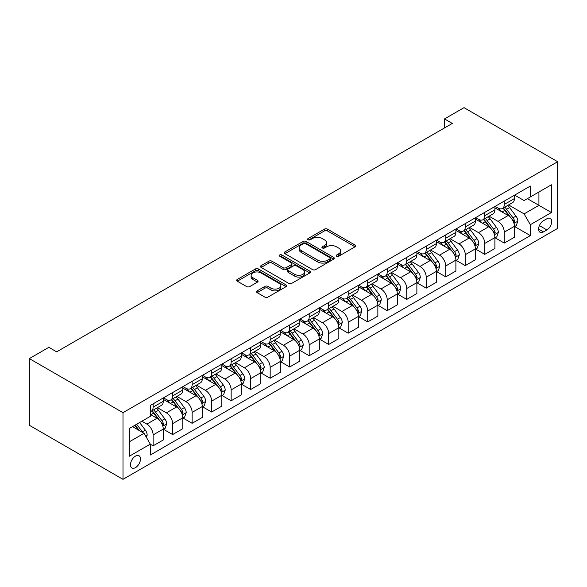 <?xml version="1.0" encoding="UTF-8"?>
<svg xmlns="http://www.w3.org/2000/svg" width="587" height="587" viewBox="0 0 587 587"><rect width="100%" height="100%" fill="white"/><g stroke="black" fill="none" stroke-linecap="round" stroke-linejoin="round"><path stroke-width="0.88" d="M336.622 256.218A1.519 0.873 0 0 0 338.765 256.218L355.04 246.826A2.165 1.247 0 0 0 355.678 245.938A2.165 1.247 0 0 0 355.04 245.058L327.465 229.135A2.165 1.247 0 0 0 324.406 229.135L308.124 238.535A1.519 0.873 0 0 0 307.683 239.151A1.519 0.873 0 0 0 308.124 239.767A1.519 0.873 0 0 0 310.274 239.767L312.379 238.557A6.934 3.999 0 0 1 322.182 238.557L324.479 239.878A6.934 3.999 0 0 1 326.511 242.71A6.934 3.999 0 0 1 324.479 245.542L322.373 246.76A1.519 0.873 0 0 0 321.925 247.376A1.519 0.873 0 0 0 322.373 247.993A1.519 0.873 0 0 0 324.516 247.993L326.621 246.782A6.934 3.999 0 0 1 336.424 246.782L338.728 248.11A6.934 3.999 0 0 1 340.753 250.935A6.934 3.999 0 0 1 338.728 253.767L336.622 254.985A1.519 0.873 0 0 0 336.175 255.602A1.519 0.873 0 0 0 336.622 256.218L336.622 254.985M135.48 467.634A7.066 4.08 120 0 0 140.095 461.404A7.066 4.08 120 0 0 139.009 455.747A7.066 4.08 120 0 0 135.48 456.099A7.066 4.08 120 0 0 130.864 462.321A7.066 4.08 120 0 0 131.95 467.978A7.066 4.08 120 0 0 135.48 467.634M257.15 290.873A2.165 1.247 0 0 0 256.519 291.754A2.165 1.247 0 0 0 257.15 292.642L264.884 297.103A2.165 1.247 0 0 0 267.951 297.103L286.03 286.669A2.165 1.247 0 0 0 286.661 285.781A2.165 1.247 0 0 0 286.03 284.9L258.449 268.978A2.165 1.247 0 0 0 255.389 268.978L237.309 279.419A2.165 1.247 0 0 0 236.678 280.3A2.165 1.247 0 0 0 237.309 281.188L246.657 286.581A2.165 1.247 0 0 0 249.717 286.581L257.458 282.112A2.165 1.247 0 0 0 258.089 281.232A2.165 1.247 0 0 0 257.458 280.344L252.821 277.673A5.797 3.346 0 0 1 251.126 275.303A5.797 3.346 0 0 1 254.699 272.214A5.797 3.346 0 0 1 261.017 272.94L279.17 283.418A5.797 3.346 0 0 1 280.872 285.781A5.797 3.346 0 0 1 277.291 288.877A5.797 3.346 0 0 1 270.974 288.151L267.951 286.405A2.165 1.247 0 0 0 264.884 286.405L257.15 290.873L257.15 292.642M557.65 161.719L464.009 107.656L444.498 118.919L452.306 123.424L56.66 351.84L48.86 347.335L29.35 358.598L122.991 412.668L557.65 161.719L557.65 228.402L122.991 479.344L122.991 412.668M312.526 269.602A2.165 1.247 0 0 0 315.593 269.602L333.673 259.161A2.165 1.247 0 0 0 334.304 258.28A2.165 1.247 0 0 0 333.673 257.392L306.098 241.47A2.165 1.247 0 0 0 303.031 241.47L284.952 251.911A2.165 1.247 0 0 0 284.321 252.792A2.165 1.247 0 0 0 284.952 253.679L312.526 269.602M280.278 256.548A1.519 0.873 0 0 1 281.811 256.761L281.811 254.963L309.848 271.15A2.165 1.247 0 0 1 310.486 272.03A2.165 1.247 0 0 1 309.848 272.918L291.768 283.352A2.165 1.247 0 0 1 288.709 283.352L261.134 267.43L261.134 265.662A2.165 1.247 0 0 0 260.496 266.549A2.165 1.247 0 0 0 261.134 267.43M261.134 265.662L268.868 261.193A2.165 1.247 0 0 1 271.935 261.193L283.117 267.65A2.165 1.247 0 0 0 286.177 267.65L291.313 264.693A2.165 1.247 0 0 0 291.944 263.805A2.165 1.247 0 0 0 291.313 262.925L279.669 256.196A1.519 0.873 0 0 1 279.229 255.58A1.519 0.873 0 0 1 280.16 254.773A1.519 0.873 0 0 1 281.811 254.963M546.879 218.76L543.445 220.741A6.846 3.948 120 0 0 538.976 226.765A6.846 3.948 120 0 0 540.025 232.254A6.846 3.948 120 0 0 543.445 231.909L546.879 229.928A6.846 3.948 120 0 0 551.354 223.904A6.846 3.948 120 0 0 550.305 218.415A6.846 3.948 120 0 0 546.879 218.76M514.652 195.104L524.096 200.556L530.34 196.953L530.34 186.05L150.301 405.456L150.301 416.359L129.235 428.525L129.235 456.275L150.301 444.117L150.301 455.013L530.34 235.607L530.34 224.704L524.096 213.888L508.577 204.929M530.34 196.953L551.406 184.788L551.406 212.538L530.34 224.704M29.35 358.598L29.35 425.282L122.991 479.344M444.498 118.919L444.498 127.929M527.375 198.663L538.925 205.333L538.925 191.993L551.406 184.788M524.096 213.888L538.925 205.333L551.406 212.538M129.235 441.864L144.064 433.301L132.515 426.632M150.301 444.205L153.112 445.827L153.112 434.923A8.827 5.1 -120 0 0 146.875 424.108L141.878 421.224M153.112 445.827L163.259 439.971L163.259 429.068A8.827 5.1 -120 0 0 157.015 418.252L150.301 414.378M163.494 429.288L172.622 434.563L172.622 423.66A8.827 5.1 -120 0 0 166.378 412.844L157.419 407.672M172.622 434.563L182.77 428.708L182.77 417.805A8.827 5.1 -120 0 0 176.526 406.989L163.259 399.329M183.005 418.025L192.132 423.3L192.132 412.397A8.827 5.1 -120 0 0 185.888 401.581L176.929 396.408M192.132 423.3L202.28 417.445L202.28 406.542A8.827 5.1 -120 0 0 196.036 395.726L182.77 388.066M202.508 406.762L211.643 412.037L211.643 401.134A8.827 5.1 -120 0 0 205.399 390.318L196.432 385.145M211.643 412.037L221.783 406.182L221.783 395.278A8.827 5.1 -120 0 0 215.539 384.463L202.28 376.803M222.018 395.499L231.153 400.774L231.153 389.871A8.827 5.1 -120 0 0 224.909 379.055L215.943 373.882M231.153 400.774L241.294 394.919L241.294 384.015A8.827 5.1 -120 0 0 235.049 373.2L221.783 365.54M241.528 384.236L250.656 389.511L250.656 378.608A8.827 5.1 -120 0 0 244.412 367.792L235.453 362.619M250.656 389.511L260.804 383.649L260.804 372.752A8.827 5.1 -120 0 0 254.56 361.937L241.294 354.277M261.039 372.972L270.167 378.248L270.167 367.345A8.827 5.1 -120 0 0 263.923 356.529L254.963 351.356M270.167 378.248L280.315 372.385L280.315 361.489A8.827 5.1 -120 0 0 274.07 350.674L260.804 343.013M280.549 361.709L289.677 366.985L289.677 356.082A8.827 5.1 -120 0 0 283.433 345.266L274.467 340.093M289.677 366.985L299.818 361.122L299.818 350.219A8.827 5.1 -120 0 0 293.581 339.411L280.315 331.75M300.052 350.446L309.188 355.722L309.188 344.818A8.827 5.1 -120 0 0 302.943 334.003L293.977 328.83M309.188 355.722L319.328 349.859L319.328 338.956A8.827 5.1 -120 0 0 313.084 328.148L299.818 320.487M319.563 339.183L328.691 344.459L328.691 333.555A8.827 5.1 -120 0 0 322.454 322.74L313.487 317.567M328.691 344.459L338.838 338.596L338.838 327.693A8.827 5.1 -120 0 0 332.594 316.885L319.328 309.224M339.073 327.92L348.201 333.196L348.201 322.292A8.827 5.1 -120 0 0 341.957 311.477L332.998 306.304M348.201 333.196L358.349 327.333L358.349 316.43A8.827 5.1 -120 0 0 352.105 305.622L338.838 297.961M358.584 316.657L367.711 321.925L367.711 311.029A8.827 5.1 -120 0 0 361.467 300.214L352.508 295.041M367.711 321.925L377.859 316.07L377.859 305.167A8.827 5.1 -120 0 0 371.615 294.358L358.349 286.698M378.094 305.394L387.222 310.662L387.222 299.766A8.827 5.1 -120 0 0 380.978 288.951L372.011 283.778M387.222 310.662L397.362 304.807L397.362 293.904A8.827 5.1 -120 0 0 391.125 283.095L377.859 275.435M397.597 294.131L406.732 299.399L406.732 288.496A8.827 5.1 -120 0 0 400.488 277.688L391.522 272.515M406.732 299.399L416.873 293.544L416.873 282.64A8.827 5.1 -120 0 0 410.629 271.832L397.362 264.172M417.108 282.868L426.235 288.136L426.235 277.233A8.827 5.1 -120 0 0 419.998 266.425L411.032 261.244M426.235 288.136L436.383 282.281L436.383 271.377A8.827 5.1 -120 0 0 430.139 260.569L416.873 252.909M436.618 271.605L445.746 276.873L445.746 265.97A8.827 5.1 -120 0 0 439.502 255.162L430.542 249.981M445.746 276.873L455.894 271.018L455.894 260.114A8.827 5.1 -120 0 0 449.649 249.306L436.383 241.646M456.128 260.342L465.256 265.61L465.256 254.707A8.827 5.1 -120 0 0 459.012 243.898L450.053 238.718M465.256 265.61L475.404 259.755L475.404 248.851A8.827 5.1 -120 0 0 469.16 238.036L455.894 230.383M475.631 249.079L484.767 254.347L484.767 243.444A8.827 5.1 -120 0 0 478.522 232.635L469.556 227.455M484.767 254.347L494.907 248.492L494.907 237.588A8.827 5.1 -120 0 0 488.67 226.773L475.404 219.12M495.142 237.816L504.277 243.084L504.277 232.181A8.827 5.1 -120 0 0 498.033 221.372L489.066 216.192M504.277 243.084L514.417 237.229L514.417 226.325A8.827 5.1 -120 0 0 508.173 215.51L494.907 207.857M495.142 206.367L498.033 208.033A8.827 5.1 -120 0 0 502.443 208.473A8.827 5.1 -120 0 0 504.277 204.43L504.277 201.099M475.631 217.63L478.522 219.296A8.827 5.1 -120 0 0 482.94 219.736A8.827 5.1 -120 0 0 484.767 215.693L484.767 212.362M456.128 228.893L459.012 230.559A8.827 5.1 -120 0 0 463.429 230.999A8.827 5.1 -120 0 0 465.256 226.956L465.256 223.625M436.618 240.156L439.502 241.822A8.827 5.1 -120 0 0 443.919 242.262A8.827 5.1 -120 0 0 445.746 238.219L445.746 234.888M417.108 251.419L419.998 253.085A8.827 5.1 -120 0 0 424.408 253.525A8.827 5.1 -120 0 0 426.235 249.482L426.235 246.151M397.597 262.683L400.488 264.348A8.827 5.1 -120 0 0 404.898 264.788A8.827 5.1 -120 0 0 406.732 260.745L406.732 257.414M378.087 273.946L380.978 275.611A8.827 5.1 -120 0 0 385.395 276.051A8.827 5.1 -120 0 0 387.222 272.008L387.222 268.677M358.584 285.209L361.467 286.874A8.827 5.1 -120 0 0 365.884 287.314A8.827 5.1 -120 0 0 367.711 283.272L367.711 279.94M339.073 296.472L341.957 298.137A8.827 5.1 -120 0 0 346.374 298.578A8.827 5.1 -120 0 0 348.201 294.535L348.201 291.203M319.563 307.735L322.454 309.4A8.827 5.1 -120 0 0 326.864 309.841A8.827 5.1 -120 0 0 328.691 305.798L328.691 302.466M300.052 318.998L302.943 320.663A8.827 5.1 -120 0 0 307.353 321.104A8.827 5.1 -120 0 0 309.188 317.061L309.188 313.729M280.549 330.261L283.433 331.934A8.827 5.1 -120 0 0 287.85 332.367A8.827 5.1 -120 0 0 289.677 328.324L289.677 324.993M261.039 341.524L263.923 343.197A8.827 5.1 -120 0 0 268.34 343.63A8.827 5.1 -120 0 0 270.167 339.587L270.167 336.256M241.528 352.787L244.412 354.46A8.827 5.1 -120 0 0 248.829 354.893A8.827 5.1 -120 0 0 250.656 350.85L250.656 347.519M222.018 364.05L224.909 365.723A8.827 5.1 -120 0 0 229.319 366.156A8.827 5.1 -120 0 0 231.153 362.113L231.153 358.782M202.508 375.313L205.399 376.986A8.827 5.1 -120 0 0 209.816 377.419A8.827 5.1 -120 0 0 211.643 373.376L211.643 370.045M183.005 386.584L185.888 388.249A8.827 5.1 -120 0 0 190.305 388.682A8.827 5.1 -120 0 0 192.132 384.639L192.132 381.308M163.494 397.847L166.378 399.512A8.827 5.1 -120 0 0 170.795 399.945A8.827 5.1 -120 0 0 172.622 395.909L172.622 392.571M514.652 226.553L530.34 235.607M502.443 208.473L512.59 202.61A8.827 5.1 -120 0 0 514.417 198.575L514.417 195.236M482.94 219.736L493.08 213.881A8.827 5.1 -120 0 0 494.907 209.838L494.907 206.499M463.429 230.999L473.57 225.144A8.827 5.1 -120 0 0 475.404 221.101L475.404 217.762M443.919 242.262L454.067 236.407A8.827 5.1 -120 0 0 455.894 232.364L455.894 229.025M424.408 253.525L434.556 247.67A8.827 5.1 -120 0 0 436.383 243.627L436.383 240.288M404.898 264.788L415.046 258.933A8.827 5.1 -120 0 0 416.873 254.89L416.873 251.552M385.395 276.051L395.535 270.196A8.827 5.1 -120 0 0 397.362 266.153L397.362 262.822M365.884 287.314L376.025 281.459A8.827 5.1 -120 0 0 377.859 277.416L377.859 274.085M346.374 298.578L356.522 292.722A8.827 5.1 -120 0 0 358.349 288.679L358.349 285.348M326.864 309.841L337.011 303.985A8.827 5.1 -120 0 0 338.838 299.942L338.838 296.611M307.353 321.104L317.501 315.248A8.827 5.1 -120 0 0 319.328 311.205L319.328 307.874M287.85 332.367L297.991 326.511A8.827 5.1 -120 0 0 299.818 322.468L299.818 319.137M268.34 343.63L278.48 337.774A8.827 5.1 -120 0 0 280.315 333.732L280.315 330.4M248.829 354.893L258.977 349.038A8.827 5.1 -120 0 0 260.804 344.995L260.804 341.663M229.319 366.156L239.467 360.301A8.827 5.1 -120 0 0 241.294 356.258L241.294 352.926M209.816 377.419L219.956 371.564A8.827 5.1 -120 0 0 221.783 367.521L221.783 364.189M190.305 388.682L200.446 382.827A8.827 5.1 -120 0 0 202.28 378.784L202.28 375.453M170.795 399.945L180.943 394.09A8.827 5.1 -120 0 0 182.77 390.047L182.77 386.716M150.301 411.568A8.827 5.1 -120 0 0 151.285 411.208L161.432 405.353A8.827 5.1 -120 0 0 163.259 401.31L163.259 397.979M151.285 411.208A8.827 5.1 -120 0 0 153.112 407.173L153.112 403.834M144.064 433.301L150.301 444.117M337.224 256.438L338.728 255.572A6.934 3.999 0 0 0 340.753 252.74L340.753 250.935M326.511 242.71L326.511 244.515A6.934 3.999 0 0 1 324.479 247.347L322.982 248.213M355.04 245.058L355.04 246.826L327.465 230.94A2.165 1.247 0 0 0 324.406 230.94L308.733 239.988M333.643 259.183L306.098 243.275A2.165 1.247 0 0 0 303.031 243.275L284.981 253.694M329.843 258.896A1.519 0.873 0 0 0 330.283 258.28A1.519 0.873 0 0 0 329.843 257.656L305.636 243.686A1.519 0.873 0 0 0 303.494 243.686L301.27 244.97A6.934 3.999 0 0 0 299.238 247.795A6.934 3.999 0 0 0 301.27 250.627L317.816 260.18A6.934 3.999 0 0 0 327.619 260.18L329.843 258.896L329.843 260.701A1.519 0.873 0 0 0 330.283 260.078L330.283 258.28M299.238 247.795L299.238 249.6A6.934 3.999 0 0 0 301.27 252.432L301.27 250.627M329.843 260.701L327.619 261.978A6.934 3.999 0 0 1 317.816 261.978L301.27 252.432M261.164 267.452L268.868 262.998L268.868 261.193M291.944 263.805L291.944 265.61A2.165 1.247 0 0 1 291.313 266.491L286.177 269.455A2.165 1.247 0 0 1 283.117 269.455L271.935 262.998A2.165 1.247 0 0 0 268.868 262.998M281.811 256.761L309.819 272.933M294.718 274.356A5.797 3.346 0 0 0 301.036 275.076A5.797 3.346 0 0 0 304.616 271.986A5.797 3.346 0 0 0 302.914 269.624L296.523 265.926A2.165 1.247 0 0 0 293.456 265.926L288.327 268.89A2.165 1.247 0 0 0 287.689 269.778A2.165 1.247 0 0 0 288.327 270.658L294.718 274.356L294.718 276.154A5.797 3.346 0 0 0 301.036 276.881A5.797 3.346 0 0 0 304.616 273.791L304.616 271.986M287.689 269.778L287.689 271.576A2.165 1.247 0 0 0 288.327 272.463L288.327 270.658M294.718 276.154L288.327 272.463M280.872 285.781L280.872 287.586A5.797 3.346 0 0 1 277.291 290.675A5.797 3.346 0 0 1 270.974 289.956L267.951 288.202A2.165 1.247 0 0 0 264.884 288.202L257.179 292.656M251.126 275.303L251.126 277.108A5.797 3.346 0 0 0 252.821 279.471L252.821 277.673M257.429 282.134L252.821 279.471M286.03 284.9L286.03 286.669L258.449 270.783A2.165 1.247 0 0 0 255.389 270.783L237.339 281.202M514.417 226.685L516.289 225.606L517.851 221.101A5.848 3.375 -120 0 0 515.988 216.119L509.611 207.607A16.884 9.752 -120 0 0 507.762 205.399M501.423 211.613A16.884 9.752 -120 0 0 497.967 207.996M513.882 223.104L514.696 221.35A5.848 3.375 -120 0 0 513.016 217.828L506.64 209.317A16.884 9.752 -120 0 0 504.798 207.108M503.228 208.018A14.015 8.093 60 0 1 505.532 210.638L510.925 217.836M502.927 208.194A16.884 9.752 60 0 1 504.769 210.403L509.01 216.06M494.907 237.948L496.785 236.869L498.341 232.364A5.848 3.375 -120 0 0 496.477 227.382L490.101 218.87A16.884 9.752 -120 0 0 488.259 216.662M481.912 222.877A16.884 9.752 -120 0 0 478.456 219.259M494.379 234.367L495.186 232.613A5.848 3.375 -120 0 0 493.513 229.091L487.137 220.58A16.884 9.752 -120 0 0 485.288 218.371M483.717 219.281A14.015 8.093 60 0 1 486.021 221.901L491.414 229.099M483.417 219.457A16.884 9.752 60 0 1 485.258 221.666L489.499 227.323M475.404 249.211L477.275 248.132L478.831 243.627A5.848 3.375 -120 0 0 476.967 238.645L470.591 230.133A16.884 9.752 -120 0 0 468.749 227.925M462.402 234.14A16.884 9.752 -120 0 0 458.946 230.522M474.868 245.63L475.675 243.876A5.848 3.375 -120 0 0 474.002 240.354L467.626 231.843A16.884 9.752 -120 0 0 465.784 229.642M464.214 230.544A14.015 8.093 60 0 1 466.511 233.164L471.911 240.362M463.906 230.72A16.884 9.752 60 0 1 465.755 232.929L469.989 238.586M455.894 260.474L457.765 259.395L459.327 254.89A5.848 3.375 -120 0 0 457.456 249.908L451.08 241.396A16.884 9.752 -120 0 0 449.238 239.188M442.899 245.403A16.884 9.752 -120 0 0 439.443 241.785M455.358 256.893L456.165 255.14A5.848 3.375 -120 0 0 454.492 251.618L448.116 243.106A16.884 9.752 -120 0 0 446.274 240.905M444.704 241.807A14.015 8.093 60 0 1 447.001 244.427L452.401 251.625M444.403 241.983A16.884 9.752 60 0 1 446.245 244.192L450.486 249.849M436.383 271.737L438.254 270.658L439.817 266.153A5.848 3.375 -120 0 0 437.946 261.171L431.57 252.659A16.884 9.752 -120 0 0 429.728 250.451M423.388 256.666A16.884 9.752 -120 0 0 419.932 253.048M435.848 268.156L436.655 266.403A5.848 3.375 -120 0 0 434.982 262.881L428.605 254.369A16.884 9.752 -120 0 0 426.764 252.168M425.193 253.07A14.015 8.093 60 0 1 427.497 255.69L432.89 262.888M424.893 253.246A16.884 9.752 60 0 1 426.734 255.455L430.975 261.112M416.873 283L418.744 281.921L420.307 277.416A5.848 3.375 -120 0 0 418.443 272.434L412.067 263.923A16.884 9.752 -120 0 0 410.218 261.714M403.878 267.929A16.884 9.752 -120 0 0 400.422 264.311M416.344 279.419L417.152 277.666A5.848 3.375 -120 0 0 415.479 274.144L409.095 265.632A16.884 9.752 -120 0 0 407.253 263.431M405.683 264.333A14.015 8.093 60 0 1 407.987 266.953L413.38 274.158M405.382 264.51A16.884 9.752 60 0 1 407.224 266.718L411.465 272.375M397.362 294.263L399.241 293.184L400.796 288.679A5.848 3.375 -120 0 0 398.933 283.697L392.556 275.186A16.884 9.752 -120 0 0 390.715 272.977M384.368 279.192A16.884 9.752 -120 0 0 380.912 275.574M396.834 290.682L397.641 288.929A5.848 3.375 -120 0 0 395.968 285.414L389.592 276.895A16.884 9.752 -120 0 0 387.75 274.694M386.173 275.597A14.015 8.093 60 0 1 388.477 278.216L393.87 285.421M385.872 275.773A16.884 9.752 60 0 1 387.714 277.981L391.955 283.638M377.859 305.526L379.73 304.448L381.286 299.942A5.848 3.375 -120 0 0 379.422 294.96L373.046 286.449A16.884 9.752 -120 0 0 371.204 284.24M364.865 290.455A16.884 9.752 -120 0 0 361.401 286.838M377.324 301.945L378.131 300.192A5.848 3.375 -120 0 0 376.458 296.677L370.081 288.158A16.884 9.752 -120 0 0 368.24 285.957M366.67 286.86A14.015 8.093 60 0 1 368.966 289.479L374.367 296.684M366.369 287.036A16.884 9.752 60 0 1 368.21 289.244L372.444 294.901M358.349 316.789L360.22 315.711L361.783 311.205A5.848 3.375 -120 0 0 359.912 306.223L353.535 297.712A16.884 9.752 -120 0 0 351.694 295.503M345.354 301.718A16.884 9.752 -120 0 0 341.898 298.101M357.813 313.209L358.62 311.455A5.848 3.375 -120 0 0 356.947 307.94L350.571 299.421A16.884 9.752 -120 0 0 348.729 297.22M347.159 298.123A14.015 8.093 60 0 1 349.456 300.742L354.856 307.948M346.858 298.299A16.884 9.752 60 0 1 348.7 300.507L352.941 306.165M338.838 328.06L340.709 326.974L342.272 322.468A5.848 3.375 -120 0 0 340.409 317.486L334.025 308.975A16.884 9.752 -120 0 0 332.183 306.766M325.844 312.981A16.884 9.752 -120 0 0 322.388 309.364M338.303 324.472L339.117 322.718A5.848 3.375 -120 0 0 337.437 319.203L331.061 310.684A16.884 9.752 -120 0 0 329.219 308.483M327.649 309.386A14.015 8.093 60 0 1 329.953 312.005L335.346 319.211M327.348 309.562A16.884 9.752 60 0 1 329.19 311.77L333.431 317.428M319.328 339.323L321.199 338.237L322.762 333.732A5.848 3.375 -120 0 0 320.898 328.749L314.522 320.238A16.884 9.752 -120 0 0 312.68 318.029M306.333 324.244A16.884 9.752 -120 0 0 302.877 320.627M318.8 335.735L319.607 333.981A5.848 3.375 -120 0 0 317.934 330.466L311.55 321.955A16.884 9.752 -120 0 0 309.709 319.746M308.138 320.649A14.015 8.093 60 0 1 310.442 323.268L315.835 330.474M307.837 320.825A16.884 9.752 60 0 1 309.679 323.033L313.92 328.691M299.818 350.586L301.696 349.5L303.252 344.995A5.848 3.375 -120 0 0 301.388 340.012L295.012 331.501A16.884 9.752 -120 0 0 293.17 329.3M286.823 335.515A16.884 9.752 -120 0 0 283.367 331.89M299.289 346.998L300.096 345.244A5.848 3.375 -120 0 0 298.423 341.729L292.047 333.218A16.884 9.752 -120 0 0 290.205 331.009M288.628 331.912A14.015 8.093 60 0 1 290.932 334.531L296.325 341.737M288.327 332.088A16.884 9.752 60 0 1 290.169 334.297L294.41 339.954M280.315 361.849L282.186 360.763L283.748 356.258A5.848 3.375 -120 0 0 281.877 351.275L275.501 342.764A16.884 9.752 -120 0 0 273.659 340.563M267.32 346.778A16.884 9.752 -120 0 0 263.857 343.16M279.779 358.261L280.586 356.507A5.848 3.375 -120 0 0 278.913 352.992L272.537 344.481A16.884 9.752 -120 0 0 270.695 342.272M269.125 343.182A14.015 8.093 60 0 1 271.421 345.794L276.822 353M268.824 343.351A16.884 9.752 60 0 1 270.666 345.56L274.899 351.217M260.804 373.112L262.675 372.026L264.238 367.521A5.848 3.375 -120 0 0 262.367 362.539L255.991 354.027A16.884 9.752 -120 0 0 254.149 351.826M247.809 358.041A16.884 9.752 -120 0 0 244.353 354.423M260.268 369.524L261.076 367.77A5.848 3.375 -120 0 0 259.403 364.256L253.026 355.744A16.884 9.752 -120 0 0 251.185 353.535M249.614 354.445A14.015 8.093 60 0 1 251.911 357.057L257.311 364.263M249.314 354.614A16.884 9.752 60 0 1 251.155 356.823L255.396 362.48M241.294 384.375L243.165 383.289L244.728 378.784A5.848 3.375 -120 0 0 242.864 373.802L236.48 365.29A16.884 9.752 -120 0 0 234.639 363.089M228.299 369.304A16.884 9.752 -120 0 0 224.843 365.686M240.758 380.787L241.573 379.033A5.848 3.375 -120 0 0 239.892 375.519L233.516 367.007A16.884 9.752 -120 0 0 231.674 364.798M230.104 365.708A14.015 8.093 60 0 1 232.408 368.32L237.801 375.526M229.803 365.877A16.884 9.752 60 0 1 231.645 368.086L235.886 373.743M221.783 395.638L223.662 394.552L225.217 390.047A5.848 3.375 -120 0 0 223.353 385.072L216.977 376.553A16.884 9.752 -120 0 0 215.136 374.352M208.789 380.567A16.884 9.752 -120 0 0 205.333 376.949M221.255 392.057L222.062 390.296A5.848 3.375 -120 0 0 220.389 386.782L214.013 378.27A16.884 9.752 -120 0 0 212.164 376.062M210.594 376.971A14.015 8.093 60 0 1 212.898 379.584L218.291 386.789M210.293 377.14A16.884 9.752 60 0 1 212.134 379.349L216.376 385.006M202.28 406.901L204.151 405.815L205.707 401.31A5.848 3.375 -120 0 0 203.843 396.335L197.467 387.816A16.884 9.752 -120 0 0 195.625 385.615M189.278 391.83A16.884 9.752 -120 0 0 185.822 388.212M201.745 403.32L202.552 401.559A5.848 3.375 -120 0 0 200.879 398.045L194.502 389.533A16.884 9.752 -120 0 0 192.661 387.325M191.091 388.234A14.015 8.093 60 0 1 193.387 390.847L198.788 398.052M190.782 388.403A16.884 9.752 60 0 1 192.631 390.612L196.865 396.269M182.77 418.164L184.641 417.078L186.204 412.573A5.848 3.375 -120 0 0 184.333 407.598L177.956 399.079A16.884 9.752 -120 0 0 176.115 396.878M169.775 403.093A16.884 9.752 -120 0 0 166.319 399.476M182.234 414.583L183.041 412.822A5.848 3.375 -120 0 0 181.368 409.308L174.992 400.796A16.884 9.752 -120 0 0 173.15 398.588M171.58 399.498A14.015 8.093 60 0 1 173.877 402.11L179.277 409.315M171.279 399.666A16.884 9.752 60 0 1 173.121 401.875L177.362 407.532M163.259 429.427L165.13 428.349L166.693 423.836A5.848 3.375 -120 0 0 164.822 418.861L158.446 410.342A16.884 9.752 -120 0 0 156.604 408.141M162.724 425.846L163.531 424.085A5.848 3.375 -120 0 0 161.858 420.571L155.482 412.059A16.884 9.752 -120 0 0 153.64 409.851M152.07 410.761A14.015 8.093 60 0 1 154.366 413.373L159.767 420.578M151.769 410.929A16.884 9.752 60 0 1 153.611 413.138L157.852 418.795M146.405 437.359L147.183 435.099A5.848 3.375 -120 0 0 145.319 430.124L139.625 422.523M142.883 432.619A5.848 3.375 -120 0 0 142.347 431.834L136.661 424.24M135.193 425.083L139.288 430.542M134.79 425.318L138.253 429.948M146.875 424.108L157.015 418.252M166.378 412.844L176.526 406.989M185.888 401.581L196.036 395.726M205.399 390.318L215.539 384.463M224.909 379.055L235.049 373.2M244.412 367.792L254.56 361.937M263.923 356.529L274.07 350.674M283.433 345.266L293.581 339.411M302.943 334.003L313.084 328.148M322.454 322.74L332.594 316.885M341.957 311.477L352.105 305.622M361.467 300.214L371.615 294.358M380.978 288.951L391.125 283.095M400.488 277.688L410.629 271.832M419.998 266.425L430.139 260.569M439.502 255.162L449.649 249.306M459.012 243.898L469.16 238.036M478.522 232.635L488.67 226.773M498.033 221.372L508.173 215.51M504.277 204.43L514.417 198.575M504.277 232.181L514.417 226.325M484.767 243.444L494.907 237.588M484.767 215.693L494.907 209.838M465.256 254.707L475.404 248.851M465.256 226.956L475.404 221.101M445.746 265.97L455.894 260.114M445.746 238.219L455.894 232.364M426.235 277.233L436.383 271.377M426.235 249.482L436.383 243.627M406.732 288.496L416.873 282.64M406.732 260.745L416.873 254.89M387.222 299.766L397.362 293.904M387.222 272.008L397.362 266.153M367.711 311.029L377.859 305.167M367.711 283.272L377.859 277.416M348.201 322.292L358.349 316.43M348.201 294.535L358.349 288.679M328.691 333.555L338.838 327.693M328.691 305.798L338.838 299.942M309.188 344.818L319.328 338.956M309.188 317.061L319.328 311.205M289.677 356.082L299.818 350.219M289.677 328.324L299.818 322.468M270.167 367.345L280.315 361.489M270.167 339.587L280.315 333.732M250.656 378.608L260.804 372.752M250.656 350.85L260.804 344.995M231.153 389.871L241.294 384.015M231.153 362.113L241.294 356.258M211.643 401.134L221.783 395.278M211.643 373.376L221.783 367.521M192.132 412.397L202.28 406.542M192.132 384.639L202.28 378.784M172.622 423.66L182.77 417.805M172.622 395.909L182.77 390.047M153.112 434.923L163.259 429.068M153.112 407.173L163.259 401.31M539.394 225.606L546.879 229.928M538.609 229.121L543.445 231.909M338.728 255.572L338.728 253.767M322.373 247.993L322.373 246.76M324.479 247.347L324.479 245.542M308.124 239.767L308.124 238.535M324.406 230.94L324.406 229.135M327.465 230.94L327.465 229.135M284.952 253.679L284.952 251.911M303.031 243.275L303.031 241.47M306.098 243.275L306.098 241.47M333.673 259.161L333.673 257.392M317.816 261.978L317.816 260.18M327.619 261.978L327.619 260.18M271.935 262.998L271.935 261.193M283.117 269.455L283.117 267.65M286.177 269.455L286.177 267.65M291.313 266.491L291.313 264.693M309.848 272.918L309.848 271.15M264.884 288.202L264.884 286.405M267.951 288.202L267.951 286.405M270.974 289.956L270.974 288.151M257.458 282.112L257.458 280.344M237.309 281.188L237.309 279.419M255.389 270.783L255.389 268.978M258.449 270.783L258.449 268.978M513.985 223.427L517.815 221.211M506.64 209.317L509.611 207.607M502.046 211.973L504.769 210.403M513.016 217.828L515.988 216.119M512.554 220.118L514.696 221.35M494.474 234.69L498.304 232.474M487.137 220.58L490.101 218.87M482.536 223.236L485.258 221.666M493.513 229.091L496.477 227.382M493.051 231.381L495.186 232.613M474.964 245.953L478.794 243.737M467.626 231.843L470.591 230.133M463.026 234.499L465.755 232.929M474.002 240.354L476.967 238.645M473.54 242.644L475.675 243.876M455.453 257.216L459.283 255M448.116 243.106L451.08 241.396M443.515 245.762L446.245 244.192M454.492 251.618L457.456 249.908M454.03 253.907L456.165 255.14M435.943 268.479L439.78 266.263M428.605 254.369L431.57 252.659M424.012 257.025L426.734 255.455M434.982 262.881L437.946 261.171M434.519 265.17L436.655 266.403M416.44 279.742L420.27 277.526M409.095 265.632L412.067 263.923M404.502 268.288L407.224 266.718M415.479 274.144L418.443 272.434M415.009 276.433L417.152 277.666M396.929 291.005L400.76 288.789M389.592 276.895L392.556 275.186M384.991 279.551L387.714 277.981M395.968 285.414L398.933 283.697M395.506 287.696L397.641 288.929M377.419 302.268L381.249 300.052M370.081 288.158L373.046 286.449M365.481 290.814L368.21 289.244M376.458 296.677L379.422 294.96M375.996 298.959L378.131 300.192M357.909 313.531L361.739 311.315M350.571 299.421L353.535 297.712M345.97 302.078L348.7 300.507M356.947 307.94L359.912 306.223M356.485 310.222L358.62 311.455M338.398 324.794L342.236 322.579M331.061 310.684L334.025 308.975M326.467 313.341L329.19 311.77M337.437 319.203L340.409 317.486M336.975 321.485L339.117 322.718M318.895 336.058L322.725 333.849M311.55 321.955L314.522 320.238M306.957 324.604L309.679 323.033M317.934 330.466L320.898 328.749M317.464 332.748L319.607 333.981M299.385 347.321L303.215 345.112M292.047 333.218L295.012 331.501M287.447 335.867L290.169 334.297M298.423 341.729L301.388 340.012M297.961 344.011L300.096 345.244M279.874 358.584L283.704 356.375M272.537 344.481L275.501 342.764M267.936 347.13L270.666 345.56M278.913 352.992L281.877 351.275M278.451 355.274L280.586 356.507M260.364 369.847L264.194 367.638M253.026 355.744L255.991 354.027M248.426 358.393L251.155 356.823M259.403 364.256L262.367 362.539M258.94 366.537L261.076 367.77M240.861 381.11L244.691 378.901M233.516 367.007L236.48 365.29M228.923 369.656L231.645 368.086M239.892 375.519L242.864 373.802M239.43 377.801L241.573 379.033M221.35 392.373L225.181 390.164M214.013 378.27L216.977 376.553M209.412 380.926L212.134 379.349M220.389 386.782L223.353 385.072M219.92 389.064L222.062 390.296M201.84 403.636L205.67 401.427M194.502 389.533L197.467 387.816M189.902 392.189L192.631 390.612M200.879 398.045L203.843 396.335M200.416 400.327L202.552 401.559M182.33 414.899L186.16 412.69M174.992 400.796L177.956 399.079M170.391 403.452L173.121 401.875M181.368 409.308L184.333 407.598M180.906 411.59L183.041 412.822M162.819 426.162L166.657 423.953M155.482 412.059L158.446 410.342M150.881 414.716L153.611 413.138M161.858 420.571L164.822 418.861M161.396 422.853L163.531 424.085M145.664 436.075L147.146 435.216M142.347 431.834L145.319 430.124"/></g></svg>
